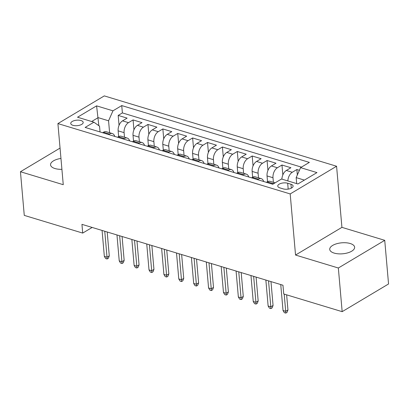 <?xml version="1.0" encoding="UTF-8"?>
<svg xmlns="http://www.w3.org/2000/svg" width="409" height="409" viewBox="0 0 409 409"><rect width="100%" height="100%" fill="white"/><g stroke="black" fill="none" stroke-linecap="round" stroke-linejoin="round"><path stroke-width="0.61" d="M60.961 158.447A12.495 5.506 -5 0 0 50.552 164.837A12.495 5.506 -5 0 0 54.975 168.539A12.495 5.506 -5 0 0 61.912 169.326M334.158 253.094A12.495 5.506 -5 0 0 347.655 252.88A12.495 5.506 -5 0 0 354.629 247.215A12.495 5.506 -5 0 0 350.206 243.513A12.495 5.506 -5 0 0 336.709 243.728A12.495 5.506 -5 0 0 329.731 249.393A12.495 5.506 -5 0 0 334.158 253.094M72.955 125.323A6.247 2.751 -5 0 0 79.704 125.215A6.247 2.751 -5 0 0 83.191 122.383A6.247 2.751 -5 0 0 80.982 120.532A6.247 2.751 -5 0 0 74.233 120.64A6.247 2.751 -5 0 0 70.747 123.472A6.247 2.751 -5 0 0 72.955 125.323M336.576 166.243L104.295 95.895L57.909 123.584L290.191 193.932L336.576 166.243L341.924 227.358L295.538 255.042L338.345 268.007L384.731 240.323L341.924 227.358M384.731 240.323L388.55 283.974L342.164 311.663L338.345 268.007M299.398 170.302L296.862 169.536L297.338 174.975M281.898 179.127A7.812 4.719 -73.2 0 1 286.331 170.461L290.906 167.731L281.97 165.021L282.839 174.919M267.537 181.688L267.036 175.931A7.812 4.719 106.8 0 1 271.438 165.952L276.014 163.222L267.082 160.512L267.946 170.41M252.65 177.179L252.143 171.417A7.812 4.719 106.8 0 1 256.55 161.443L261.126 158.712L252.189 156.003L253.059 165.901M237.762 172.67L237.256 166.908A7.812 4.719 106.8 0 1 241.658 156.933L246.233 154.203L237.302 151.494L238.166 161.386M222.869 168.16L222.368 162.399A7.812 4.719 106.8 0 1 226.77 152.424L231.346 149.689L222.414 146.984L223.278 156.877M207.982 163.651L207.475 157.889A7.812 4.719 106.8 0 1 211.882 147.915L216.458 145.18L207.521 142.475L208.386 152.368M193.089 159.142L192.588 153.38A7.812 4.719 106.8 0 1 196.99 143.406L201.565 140.67L192.634 137.966L193.498 147.859M178.201 154.628L177.695 148.871A7.812 4.719 106.8 0 1 182.102 138.896L186.678 136.161L177.741 133.457L178.61 143.349M163.314 150.118L162.808 144.362A7.812 4.719 106.8 0 1 167.209 134.387L171.785 131.652L162.854 128.947L163.718 138.84M148.421 145.609L147.92 139.852A7.812 4.719 106.8 0 1 152.322 129.878L156.898 127.143L147.966 124.438L148.83 134.331M133.533 141.1L133.027 135.343A7.812 4.719 106.8 0 1 137.434 125.364L142.01 122.634L133.073 119.929L133.937 129.822M342.164 311.663L283.723 293.959L282.956 285.231L81.948 224.352L82.71 233.084L92.158 227.445M290.947 184.234L287.675 183.242A6.053 2.669 -5 0 0 281.136 183.35A6.053 2.669 -5 0 0 277.757 186.09A6.053 2.669 -5 0 0 279.899 187.884L283.176 188.876A6.053 2.669 -5 0 0 289.715 188.774A6.053 2.669 -5 0 0 293.095 186.029A6.053 2.669 -5 0 0 290.947 184.234L291.295 188.166M100.041 131.943L99.535 126.182L93.912 122.194L85.133 127.429L272.747 184.249L281.52 179.014L297.9 183.973L316.955 172.598L300.579 167.639L309.352 162.399L121.744 105.578L112.966 110.819L108.564 120.793L98.14 117.639L91.657 121.509M93.912 122.194L77.531 117.23L96.59 105.859L112.966 110.819M124.494 137.235L124.096 132.639A7.812 4.719 -73.2 0 1 128.498 122.659L133.073 119.929M118.641 136.591L118.14 130.834L124.096 132.639M139.387 141.744L138.983 137.148A7.812 4.719 -73.2 0 1 143.39 127.168L147.966 124.438M154.275 146.253L153.876 141.657A7.812 4.719 -73.2 0 1 158.278 131.678L162.854 128.947M169.168 150.763L168.764 146.166A7.812 4.719 -73.2 0 1 173.165 136.187L177.741 133.457M184.055 155.272L183.651 150.676A7.812 4.719 -73.2 0 1 188.058 140.696L192.634 137.966M198.943 159.781L198.544 155.185A7.812 4.719 -73.2 0 1 202.946 145.205L207.521 142.475M213.835 164.29L213.432 159.694A7.812 4.719 -73.2 0 1 217.839 149.72L222.414 146.984M228.723 168.799L228.324 164.203A7.812 4.719 -73.2 0 1 232.726 154.229L237.302 151.494M243.616 173.309L243.212 168.713A7.812 4.719 -73.2 0 1 247.614 158.738L252.189 156.003M258.503 177.818L258.099 173.222A7.812 4.719 -73.2 0 1 262.506 163.247L267.082 160.512M273.391 182.327L272.992 177.731A7.812 4.719 -73.2 0 1 277.394 167.756L281.97 165.021M287.854 180.931A7.812 4.719 -73.2 0 1 292.287 172.266L296.862 169.536M301.418 167.133L122.383 112.915L118.186 115.42L119.05 125.312M118.14 130.834A7.812 4.719 106.8 0 1 122.542 120.854L127.117 118.124L118.186 115.42M266.433 182.337L267.271 181.836A7.812 4.719 -73.2 0 1 270.15 181.345L275.099 182.843M272.389 184.142L273.227 183.641A7.812 4.719 -73.2 0 1 274.725 183.068M257.496 179.633L258.34 179.132A7.812 4.719 -73.2 0 1 261.213 178.641A7.812 4.719 -73.2 0 1 263.662 181.499M261.213 178.641L255.257 176.836A7.812 4.719 106.8 0 0 252.384 177.327L251.54 177.828M242.609 175.124L243.447 174.623A7.812 4.719 -73.2 0 1 246.325 174.132A7.812 4.719 -73.2 0 1 248.774 176.99M246.325 174.132L240.369 172.327A7.812 4.719 106.8 0 0 237.496 172.818L236.653 173.319M227.716 170.614L228.559 170.113A7.812 4.719 -73.2 0 1 231.433 169.623A7.812 4.719 -73.2 0 1 233.882 172.48M231.433 169.623L225.477 167.818A7.812 4.719 106.8 0 0 222.603 168.309L221.765 168.81M212.828 166.105L213.672 165.599A7.812 4.719 -73.2 0 1 216.545 165.113A7.812 4.719 -73.2 0 1 218.994 167.971M216.545 165.113L210.589 163.309A7.812 4.719 106.8 0 0 207.716 163.799L206.872 164.3M197.941 161.596L198.779 161.09A7.812 4.719 -73.2 0 1 201.657 160.604A7.812 4.719 -73.2 0 1 204.101 163.462M201.657 160.604L195.701 158.799A7.812 4.719 106.8 0 0 192.823 159.29L191.985 159.791M183.048 157.087L183.892 156.581A7.812 4.719 -73.2 0 1 186.765 156.09A7.812 4.719 -73.2 0 1 189.214 158.953M186.765 156.09L180.809 154.29A7.812 4.719 106.8 0 0 177.935 154.781L177.092 155.282M168.16 152.577L168.999 152.071A7.812 4.719 -73.2 0 1 171.877 151.581A7.812 4.719 -73.2 0 1 174.326 154.444M171.877 151.581L165.921 149.781A7.812 4.719 106.8 0 0 163.043 150.272L162.204 150.773M153.268 148.068L154.111 147.562A7.812 4.719 -73.2 0 1 156.984 147.071A7.812 4.719 -73.2 0 1 159.433 149.934M156.984 147.071L151.028 145.272A7.812 4.719 106.8 0 0 148.155 145.757L147.312 146.264M138.38 143.554L139.224 143.053A7.812 4.719 -73.2 0 1 142.097 142.562A7.812 4.719 -73.2 0 1 144.546 145.425M142.097 142.562L136.141 140.757A7.812 4.719 106.8 0 0 133.268 141.248L132.424 141.754M123.492 139.045L124.331 138.544A7.812 4.719 -73.2 0 1 127.204 138.053A7.812 4.719 -73.2 0 1 129.653 140.916M127.204 138.053L121.253 136.248A7.812 4.719 106.8 0 0 118.375 136.739L117.536 137.245M108.6 134.535L109.443 134.034A7.812 4.719 -73.2 0 1 112.317 133.544A7.812 4.719 -73.2 0 1 114.765 136.407M112.317 133.544L106.36 131.739A7.812 4.719 106.8 0 0 103.487 132.23L102.644 132.736M304.383 180.103L296.172 177.613L300.579 167.639M296.699 183.61L296.172 177.613M60.057 148.089L20.45 171.734L24.269 215.385L82.71 233.084M20.45 171.734L63.257 184.694L57.909 123.584M295.538 255.042L290.191 193.932M98.845 125.691L96.59 105.859M109.607 132.726L108.564 120.793M122.383 112.915L121.744 105.578M284.194 294.102L285.697 311.315L287.956 309.966L287.057 312.353L285.804 313.105L285.697 311.315L283.018 310.503L280.748 284.562M287.956 309.966L286.632 294.843M285.804 313.105L284.316 312.655L283.018 310.503M268.539 280.865L270.809 306.806L273.064 305.457L272.169 307.844L270.911 308.596L270.809 306.806L268.13 305.993L265.86 280.053M273.064 305.457L270.978 281.602M270.911 308.596L269.424 308.146L268.13 305.993M253.652 276.356L255.922 302.297L258.176 300.947L257.276 303.335L256.024 304.086L255.922 302.297L253.237 301.484L250.968 275.543M258.176 300.947L256.09 277.092M256.024 304.086L254.536 303.631L253.237 301.484M238.759 271.847L241.029 297.783L243.289 296.438L242.389 298.826L241.136 299.577L241.029 297.783L238.35 296.975L236.08 271.034M243.289 296.438L241.198 272.583M241.136 299.577L239.643 299.122L238.35 296.975M223.871 267.338L226.141 293.273L228.396 291.929L227.496 294.316L226.243 295.068L226.141 293.273L223.462 292.466L221.192 266.525M228.396 291.929L226.31 268.074M226.243 295.068L224.756 294.613L223.462 292.466M208.979 262.829L211.248 288.764L213.508 287.42L212.608 289.807L211.356 290.559L211.248 288.764L208.57 287.956L206.3 262.016M213.508 287.42L211.422 263.565M211.356 290.559L209.868 290.104L208.57 287.956M194.091 258.314L196.361 284.255L198.616 282.91L197.721 285.298L196.463 286.044L196.361 284.255L193.682 283.447L191.412 257.506M198.616 282.91L196.53 259.055M196.463 286.044L194.975 285.594L193.682 283.447M179.203 253.805L181.473 279.746L183.728 278.401L182.828 280.789L181.576 281.535L181.473 279.746L178.789 278.938L176.519 252.997M183.728 278.401L181.642 254.546M181.576 281.535L180.088 281.085L178.789 278.938M164.311 249.296L166.581 275.237L168.84 273.892L167.941 276.279L166.688 277.026L166.581 275.237L163.902 274.424L161.632 248.488M168.84 273.892L166.749 250.037M166.688 277.026L165.195 276.576L163.902 274.424M149.423 244.786L151.693 270.727L153.948 269.383L153.048 271.77L151.795 272.517L151.693 270.727L149.009 269.914L146.744 243.979M153.948 269.383L151.862 245.528M151.795 272.517L150.308 272.067L149.009 269.914M134.53 240.277L136.8 266.218L139.06 264.874L138.16 267.261L136.908 268.007L136.8 266.218L134.121 265.405L131.851 239.464M139.06 264.874L136.969 241.019M136.908 268.007L135.415 267.558L134.121 265.405M119.643 235.768L121.913 261.709L124.167 260.364L123.273 262.752L122.015 263.498L121.913 261.709L119.234 260.896L116.964 234.955M124.167 260.364L122.081 236.509M122.015 263.498L120.527 263.048L119.234 260.896M104.755 231.259L107.02 257.2L109.28 255.855L108.38 258.243L107.127 258.989L107.02 257.2L104.341 256.387L102.071 230.446M109.28 255.855L107.194 232M107.127 258.989L105.64 258.539L104.341 256.387M133.027 135.343L138.983 137.148M147.92 139.852L153.876 141.657M162.808 144.362L168.764 146.166M177.695 148.871L183.651 150.676M192.588 153.38L198.544 155.185M207.475 157.889L213.432 159.694M222.368 162.399L228.324 164.203M237.256 166.908L243.212 168.713M252.143 171.417L258.099 173.222M267.036 175.931L272.992 177.731M286.331 170.461L292.287 172.266M122.542 120.854L128.498 122.659M137.434 125.364L143.39 127.168M152.322 129.878L158.278 131.678M167.209 134.387L173.165 136.187M182.102 138.896L188.058 140.696M196.99 143.406L202.946 145.205M211.882 147.915L217.839 149.72M226.77 152.424L232.726 154.229M241.658 156.933L247.614 158.738M256.55 161.443L262.506 163.247M271.438 165.952L277.394 167.756M267.271 181.836L273.227 183.641M252.384 177.327L258.34 179.132M237.496 172.818L243.447 174.623M222.603 168.309L228.559 170.113M207.716 163.799L213.672 165.599M192.823 159.29L198.779 161.09M177.935 154.781L183.892 156.581M163.043 150.272L168.999 152.071M148.155 145.757L154.111 147.562M133.268 141.248L139.224 143.053M118.375 136.739L124.331 138.544M103.487 132.23L109.443 134.034M288.187 189.106L287.675 183.242"/></g></svg>
